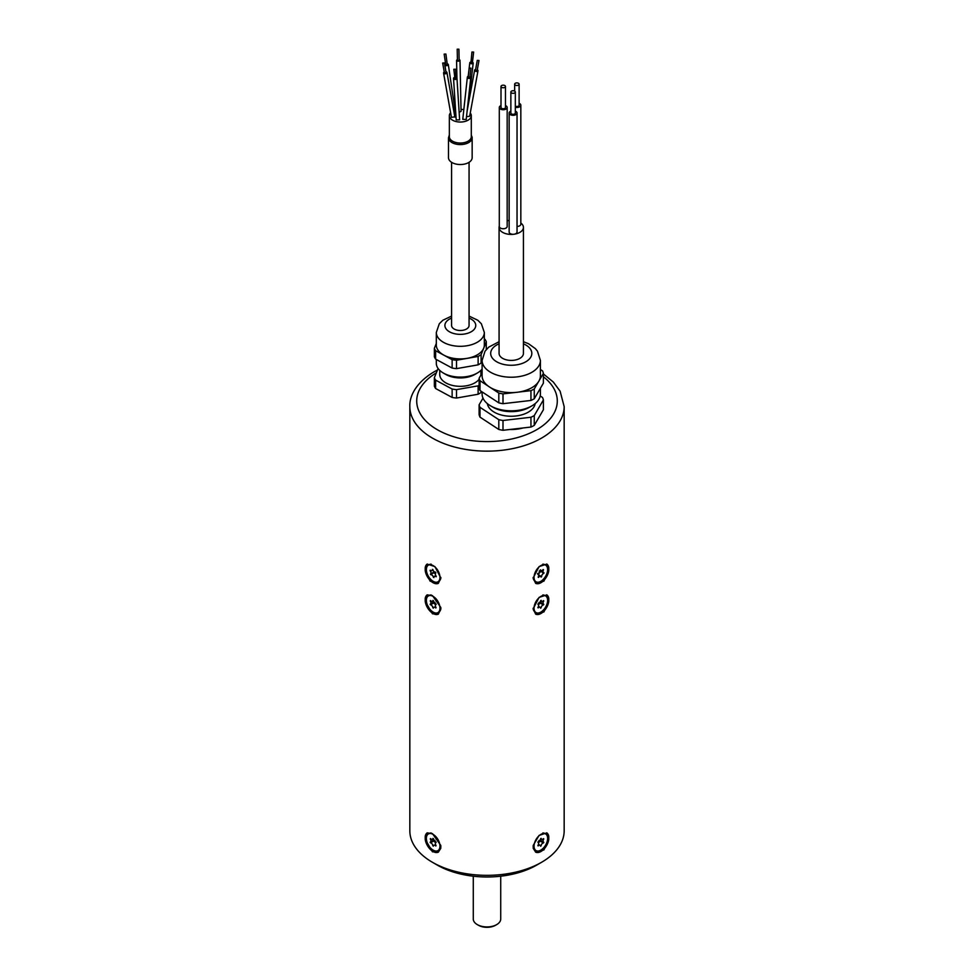 <?xml version="1.0" encoding="UTF-8"?>
<svg xmlns="http://www.w3.org/2000/svg" width="974" height="974" viewBox="0 0 974 974"><rect width="100%" height="100%" fill="white"/><g stroke="black" fill="none" stroke-linecap="round" stroke-linejoin="round"><path stroke-width="1.46" d="M473.279 876.21L473.279 919.006A13.721 7.914 0 0 0 477.297 924.606A13.721 7.914 0 0 0 496.703 924.606A13.721 7.914 0 0 0 500.709 919.188A13.721 7.914 0 0 0 500.721 919.006L500.721 876.21M496.703 924.606L495.486 925.3A12.005 6.928 180 0 1 478.514 925.3L477.297 924.606M435.159 571.981L430.508 574.039A2.398 1.388 -120 0 0 430.496 574.039A2.398 1.388 -120 0 0 430.045 570.63L430.24 570.167A2.398 1.388 -120 0 0 431.896 570.618A2.398 1.388 -120 0 0 432.383 569.376L432.919 569.583A2.398 1.388 -120 0 0 435.512 572.213L435.853 572.895A2.398 1.388 -120 0 0 435.841 572.907A2.398 1.388 -120 0 0 436.291 576.316L436.096 576.791A2.398 1.388 -120 0 0 434.453 576.328A2.398 1.388 -120 0 0 433.954 577.57L433.418 577.363A2.398 1.388 -120 0 0 430.825 574.733L430.484 574.051L433.406 572.359A2.398 1.388 -120 0 0 433.893 571.47M435.354 573.796A2.398 1.388 -120 0 0 433.734 573.053L433.393 572.371A2.398 1.388 -120 0 0 433.406 572.359M430.825 574.733L433.454 572.749L430.532 574.429M431.202 564.177A9.606 5.54 -120 0 0 429.291 564.628L428.365 565.163A9.606 5.54 -120 0 0 428.365 576.243A9.606 5.54 -120 0 0 437.971 581.795A9.606 5.54 -120 0 0 439.213 573.394A9.606 5.54 -120 0 0 432.079 565.103A9.606 5.54 -120 0 0 428.365 565.163M437.971 581.795L438.884 581.259A9.606 5.54 -120 0 0 440.857 577.448M427.282 564.007A11.14 6.441 -120 0 0 425.212 567.635L425.212 570.521A11.14 6.441 -120 0 0 430.484 580.748A11.14 6.441 -120 0 0 438.434 583.292M425.212 570.521L430.082 581.125L438.3 583.377L440.881 578.106L434.915 566.6L427.148 564.08L425.212 567.635M537.575 573.552L538.634 575.098M539.17 571.141L541.094 571.348L543.76 573.394A2.398 1.388 120 0 0 541.617 576.669L541.081 577.071A2.398 1.388 120 0 0 540.643 576.425A2.398 1.388 120 0 0 538.488 577.424L538.147 577.144A2.398 1.388 120 0 0 538.159 574.356A2.398 1.388 120 0 0 537.709 574.246L537.904 573.552A2.398 1.388 120 0 0 540.046 570.289L540.582 569.875A2.398 1.388 120 0 0 541.02 570.521A2.398 1.388 120 0 0 543.175 569.522L543.516 569.802A2.398 1.388 120 0 0 543.504 572.59A2.398 1.388 120 0 0 543.955 572.712L543.76 573.394M541.045 571.032L540.85 571.714A2.398 1.388 120 0 0 538.707 574.989L541.617 576.669M541.069 571.19L544.003 573.029M540.12 570.167A2.398 1.388 120 0 0 540.594 570.91L543.504 572.59M533.143 577.448A9.606 5.54 120 0 0 533.204 578.057A9.606 5.54 120 0 0 535.116 581.259L536.029 581.795A9.606 5.54 120 0 0 545.635 576.243A9.606 5.54 120 0 0 545.635 565.163A9.606 5.54 120 0 0 539.742 566.357A9.606 5.54 120 0 0 534.373 574.794A9.606 5.54 120 0 0 536.029 581.795M545.635 565.163L544.709 564.628A9.606 5.54 120 0 0 542.798 564.177M535.566 583.292A11.14 6.441 120 0 0 543.516 580.748A11.14 6.441 120 0 0 548.788 570.521L548.788 567.635A11.14 6.441 120 0 0 546.718 564.007M548.788 567.635L546.852 564.08L539.085 566.6L533.119 578.106L535.7 583.377L543.918 581.125L548.788 570.521M434.964 840.331L433.126 840.489M435.475 843.046A2.398 1.388 -120 0 0 433.381 841.134L433.126 840.44A2.398 1.388 -120 0 0 433.357 840.355A2.398 1.388 -120 0 0 433.771 839.832M430.471 842.814L433.381 841.134L430.216 842.12A2.398 1.388 -120 0 0 430.447 842.035A2.398 1.388 -120 0 0 430.252 838.943L430.52 838.565A2.398 1.388 -120 0 0 432.456 839.296A2.398 1.388 -120 0 0 432.943 838.407L433.479 838.724A2.398 1.388 -120 0 0 435.865 841.731L436.133 842.437A2.398 1.388 -120 0 0 435.889 842.522A2.398 1.388 -120 0 0 436.084 845.615L435.816 845.992A2.398 1.388 -120 0 0 433.88 845.249A2.398 1.388 -120 0 0 433.393 846.15L432.858 845.834A2.398 1.388 -120 0 0 430.471 842.814L430.204 842.486M433.88 845.249L432.858 845.834M431.202 832.989A9.606 5.54 -120 0 0 429.291 833.427L428.365 833.963A9.606 5.54 -120 0 0 428.365 845.055A9.606 5.54 -120 0 0 437.971 850.594A9.606 5.54 -120 0 0 439.457 842.96A9.606 5.54 -120 0 0 433.26 834.487A9.606 5.54 -120 0 0 428.365 833.963M437.971 850.594L438.884 850.059A9.606 5.54 -120 0 0 440.857 846.248M425.212 836.447L427.148 832.88L432.444 833.598L440.784 845.432L440.784 848.317L438.3 852.189L432.444 851.8L425.212 839.332L425.212 836.447A11.14 6.441 -120 0 1 427.282 832.807M425.212 839.332A11.14 6.441 -120 0 0 430.496 849.559A11.14 6.441 -120 0 0 438.446 852.092M539.012 840.404L543.48 842.936A2.398 1.388 120 0 0 541.057 845.895L540.521 846.199A2.398 1.388 120 0 0 540.022 845.249A2.398 1.388 120 0 0 538.135 845.931L537.867 845.542A2.398 1.388 120 0 0 538.111 842.4A2.398 1.388 120 0 0 537.916 842.315L538.184 841.621A2.398 1.388 120 0 0 540.607 838.663L541.142 838.358A2.398 1.388 120 0 0 541.641 839.308A2.398 1.388 120 0 0 543.529 838.626L543.784 839.016A2.398 1.388 120 0 0 543.553 842.157A2.398 1.388 120 0 0 543.748 842.242L543.48 842.936M540.229 839.929A2.398 1.388 120 0 0 540.643 840.477A2.398 1.388 120 0 0 540.838 840.562L540.57 841.256A2.398 1.388 120 0 0 538.525 842.948M540.838 840.586L543.748 842.595M540.229 845.42L541.057 845.895M533.143 846.248A9.606 5.54 120 0 0 535.116 850.059L536.029 850.594A9.606 5.54 120 0 0 545.635 845.055A9.606 5.54 120 0 0 545.635 833.963A9.606 5.54 120 0 0 540.923 834.389A9.606 5.54 120 0 0 534.58 842.839A9.606 5.54 120 0 0 536.029 850.594M545.635 833.963L544.709 833.427A9.606 5.54 120 0 0 542.798 832.989M548.788 836.447L548.788 839.332L543.93 849.925L535.7 852.189L533.216 848.317L533.216 845.432L539.072 835.412L546.852 832.88L548.788 836.447A11.14 6.441 120 0 0 546.718 832.807M535.542 852.092A11.14 6.441 120 0 0 543.504 849.559A11.14 6.441 120 0 0 548.788 839.332M434.964 602.322L433.126 602.492M435.475 605.037A2.398 1.388 -120 0 0 433.381 603.137L433.126 602.443A2.398 1.388 -120 0 0 433.357 602.346A2.398 1.388 -120 0 0 433.771 601.822M430.471 604.817L433.381 603.137L430.216 604.124A2.398 1.388 -120 0 0 430.447 604.026A2.398 1.388 -120 0 0 430.252 600.946L430.52 600.568A2.398 1.388 -120 0 0 432.456 601.299A2.398 1.388 -120 0 0 432.943 600.398L433.479 600.714A2.398 1.388 -120 0 0 435.865 603.734L436.133 604.428A2.398 1.388 -120 0 0 435.889 604.525A2.398 1.388 -120 0 0 436.084 607.606L435.816 607.983A2.398 1.388 -120 0 0 433.88 607.252A2.398 1.388 -120 0 0 433.393 608.153L432.858 607.825A2.398 1.388 -120 0 0 430.471 604.817L430.204 604.477M433.88 607.252L432.858 607.825M431.202 594.98A9.606 5.54 -120 0 0 429.291 595.431L428.365 595.954A9.606 5.54 -120 0 0 428.365 607.046A9.606 5.54 -120 0 0 437.971 612.585A9.606 5.54 -120 0 0 439.457 604.951A9.606 5.54 -120 0 0 433.26 596.49A9.606 5.54 -120 0 0 428.365 595.954M437.971 612.585L438.884 612.062A9.606 5.54 -120 0 0 440.796 608.86A9.606 5.54 -120 0 0 440.857 608.251M438.434 614.095A11.14 6.441 60 0 1 430.484 611.55A11.14 6.441 60 0 1 425.212 601.323L432.444 613.79L438.3 614.18L440.881 608.908L440.784 607.423L432.444 595.589L427.148 594.883L425.212 598.438A11.14 6.441 60 0 1 427.282 594.81M425.212 601.323L425.212 598.438M539.012 602.395L543.48 604.927A2.398 1.388 120 0 0 541.057 607.886L540.521 608.19A2.398 1.388 120 0 0 540.022 607.24A2.398 1.388 120 0 0 538.135 607.922L537.867 607.533A2.398 1.388 120 0 0 538.111 604.391A2.398 1.388 120 0 0 537.916 604.318L538.184 603.624A2.398 1.388 120 0 0 540.607 600.666L541.142 600.361A2.398 1.388 120 0 0 541.641 601.311A2.398 1.388 120 0 0 543.529 600.617L543.784 601.007A2.398 1.388 120 0 0 543.553 604.148A2.398 1.388 120 0 0 543.748 604.233L543.48 604.927M540.229 601.92A2.398 1.388 120 0 0 540.643 602.468A2.398 1.388 120 0 0 540.838 602.553L540.57 603.247A2.398 1.388 120 0 0 538.525 604.939M540.838 602.589L543.748 604.598M540.229 607.411L541.057 607.886M533.143 608.251A9.606 5.54 120 0 0 535.116 612.062L536.029 612.585A9.606 5.54 120 0 0 545.635 607.046A9.606 5.54 120 0 0 545.635 595.954A9.606 5.54 120 0 0 540.923 596.38A9.606 5.54 120 0 0 534.58 604.83A9.606 5.54 120 0 0 536.029 612.585M545.635 595.954L544.709 595.431A9.606 5.54 120 0 0 542.798 594.98M533.119 608.811L535.7 614.18L543.918 611.928L548.788 601.323A11.14 6.441 -60 0 1 543.516 611.55A11.14 6.441 -60 0 1 535.566 614.095M546.718 594.81A11.14 6.441 -60 0 1 548.788 598.438L548.788 601.323M533.119 608.908L539.085 597.403L546.852 594.883L548.788 598.438M409.835 830.798A77.165 44.548 0 0 0 432.444 862.294A77.165 44.548 0 0 0 541.556 862.294A77.165 44.548 0 0 0 564.165 830.798L564.165 406.596A77.165 44.548 180 0 1 487 451.145A77.165 44.548 180 0 1 409.835 406.596L409.835 830.798M541.556 862.294L536.711 865.095A70.298 40.591 180 0 1 437.289 865.095L432.444 862.294M514.43 90.996A2.228 1.291 0 0 0 512.093 90.874A2.228 1.291 0 0 0 510.863 92.031A2.228 1.291 0 0 0 513.091 93.309A2.228 1.291 0 0 0 515.319 92.031A2.228 1.291 0 0 0 514.43 90.996M518.229 83.167A2.228 1.291 0 0 0 515.891 83.034A2.228 1.291 0 0 0 514.662 84.19A2.228 1.291 0 0 0 516.89 85.481A2.228 1.291 0 0 0 519.118 84.19A2.228 1.291 0 0 0 518.229 83.167M504.581 85.432A2.228 1.291 0 0 0 502.243 85.31A2.228 1.291 0 0 0 501.001 86.455A2.228 1.291 0 0 0 503.229 87.745A2.228 1.291 0 0 0 505.469 86.455A2.228 1.291 0 0 0 504.581 85.432M510.863 92.031L510.863 113.021A2.228 1.291 0 0 0 513.091 114.311A2.228 1.291 0 0 0 515.319 113.021L515.319 92.031M510.863 111.146A3.945 2.277 0 0 0 509.146 113.021A3.945 2.277 0 0 0 513.639 115.285A3.945 2.277 0 0 0 517.036 113.021A3.945 2.277 0 0 0 515.465 111.206A3.945 2.277 0 0 0 515.319 111.146M515.319 106.105A2.228 1.291 0 0 0 517.742 106.385A2.228 1.291 0 0 0 519.118 105.192L519.118 84.19M515.319 107.274A3.945 2.277 0 0 0 520.834 105.192A3.945 2.277 0 0 0 519.264 103.378A3.945 2.277 0 0 0 519.118 103.317M501.001 86.455L501.001 107.457A2.228 1.291 0 0 0 503.229 108.747A2.228 1.291 0 0 0 505.469 107.457L505.469 86.455M501.001 105.582A3.945 2.277 0 0 0 499.297 107.457A3.945 2.277 0 0 0 500.855 109.283A3.945 2.277 0 0 0 504.995 109.502A3.945 2.277 0 0 0 507.174 107.457A3.945 2.277 0 0 0 505.603 105.642A3.945 2.277 0 0 0 505.469 105.582M517.036 226.467A3.945 2.277 0 0 0 520.834 224.19L520.834 105.192M499.297 107.457L499.297 226.467A3.945 2.277 0 0 0 500.855 228.281A3.945 2.277 0 0 0 504.995 228.5A3.945 2.277 0 0 0 507.174 226.467L507.174 107.457M520.834 223.058A12.175 7.025 180 0 1 523.428 227.392A12.175 7.025 180 0 1 514.284 234.198A3.945 2.277 0 0 0 517.036 232.031L517.036 113.021M509.146 113.021L509.146 232.031A3.945 2.277 0 0 0 513.639 234.284A12.175 7.025 180 0 1 499.078 227.392A12.175 7.025 180 0 1 499.297 226.065M507.174 220.769A12.175 7.025 180 0 1 509.146 220.465M523.428 227.392L523.428 353.392A12.175 7.025 180 0 1 511.253 360.417A12.175 7.025 180 0 1 499.078 353.392L499.078 227.392M479.987 417.116L479.987 407.315A32.41 18.713 180 0 1 479.111 404.807L479.111 414.607A32.41 18.713 180 0 0 479.987 417.116L498.81 429.473L498.81 419.672L479.987 407.315M540.205 395.955L542.518 397.477A32.41 18.713 180 0 1 543.382 399.973L543.382 409.774L534.263 425.37L534.263 415.569A32.41 18.713 180 0 1 530.952 417.249L530.952 427.05L502.998 430.289A32.41 18.713 180 0 1 498.81 429.473M502.998 430.289L502.998 420.488A32.41 18.713 180 0 1 498.81 419.672M534.263 425.37A32.41 18.713 180 0 1 530.952 427.05M534.263 398.768A32.41 18.713 180 0 1 530.952 400.448L530.952 390.647A32.41 18.713 0 0 0 534.263 388.967L534.263 398.768L538.305 391.852A29.147 16.826 0 0 0 539.34 390.087L538.305 391.852M539.34 390.087L543.382 383.172L543.382 373.371A32.41 18.713 0 0 0 542.518 370.875L540.4 369.487M479.111 378.216A32.41 18.713 0 0 0 479.987 380.712L479.987 390.513A32.41 18.713 180 0 1 479.111 388.017L479.111 378.216L482.106 373.103M502.998 403.686A32.41 18.713 180 0 1 498.81 402.871L498.81 393.07A32.41 18.713 0 0 0 502.998 393.886L502.998 403.686L515.392 402.25A29.147 16.826 0 0 0 518.545 401.885L515.392 402.25M531.865 405.89L529.43 407.29A25.726 14.853 180 0 1 503.022 410.858A25.726 14.853 180 0 1 493.063 407.29L490.64 405.89A29.147 16.826 0 0 0 501.927 409.932A29.147 16.826 0 0 0 531.865 405.89A29.147 16.826 0 0 0 540.4 393.995L540.4 388.273M482.106 391.901L482.106 393.995A29.147 16.826 0 0 0 490.64 405.89M482.106 360.392L482.106 375.794A29.147 16.826 0 0 0 488.339 386.191A29.147 16.826 0 0 0 490.458 387.591A29.147 16.826 0 0 0 515.392 392.449A29.147 16.826 0 0 0 518.545 392.084A29.147 16.826 0 0 0 538.305 382.052A29.147 16.826 0 0 0 539.34 380.286A29.147 16.826 0 0 0 540.4 375.794L540.4 360.392A29.147 16.826 180 0 1 501.927 376.341A29.147 16.826 180 0 1 482.106 360.392L485.028 351.2L488.741 347.121L499.078 341.704M488.339 395.992A29.147 16.826 0 0 0 490.458 397.392L479.987 390.513M487.341 403.613A24.009 13.855 0 0 0 511.253 416.251A24.009 13.855 0 0 0 535.164 403.613M498.81 402.871L490.458 397.392M543.382 373.371L539.34 380.286M538.305 382.052L534.263 388.967M530.952 400.448L518.545 401.885M530.952 390.647L518.545 392.084M515.392 392.449L502.998 393.886M498.81 393.07L490.458 387.591M488.339 386.191L479.987 380.712M530.952 417.249L502.998 420.488M543.382 399.973L534.263 415.569M479.111 404.807L483.007 398.159M481.485 391.499L481.119 392.412A26.578 15.341 180 0 1 478.124 394.239L456.502 398.037A26.578 15.341 180 0 1 452.131 397.441L435.634 388.529A26.578 15.341 180 0 1 434.355 386.118L434.355 377.717L438.093 368.476M435.634 388.529L435.634 380.128A26.578 15.341 180 0 1 434.355 377.717M456.502 398.037L456.502 389.637A26.578 15.341 180 0 1 452.131 389.04L452.131 397.441M452.131 389.04L435.634 380.128M481.119 392.412L481.119 391.256M479.111 385.302A26.578 15.341 180 0 1 478.124 385.85L478.124 394.239M478.124 385.85L456.502 389.637M439.749 370.388L439.749 374.454A20.576 11.883 0 0 0 455.649 386.021A20.576 11.883 0 0 0 479.111 379.288M480.852 375.233A20.576 11.883 0 0 0 480.9 374.454L480.9 370.388M436.315 359.491L436.315 363.253A24.009 13.855 0 0 0 443.353 373.042L445.775 374.442A20.576 11.883 0 0 0 455.649 377.62A20.576 11.883 0 0 0 474.874 374.442L477.297 373.042A24.009 13.855 0 0 0 482.106 369.085M443.353 373.042A24.009 13.855 0 0 0 477.297 373.042M482.106 360.575L481.119 363.01A26.578 15.341 180 0 1 478.124 364.848L456.502 368.635A26.578 15.341 180 0 1 452.131 368.05L435.634 359.126A26.578 15.341 180 0 1 434.355 356.715L434.355 348.315A26.578 15.341 0 0 0 435.634 350.725L435.634 359.126M452.131 368.05L452.131 359.649L435.634 350.725M434.355 348.315L436.315 343.457M486.294 349.544L486.294 341.777L481.119 354.609L481.119 363.01M478.124 364.848L478.124 356.447A26.578 15.341 0 0 0 481.119 354.609M478.124 356.447L456.502 360.234L456.502 368.635M452.131 359.649A26.578 15.341 0 0 0 456.502 360.234M484.334 339.001L485.015 339.366A26.578 15.341 0 0 1 486.294 341.777M436.315 345.052A24.009 13.855 0 0 0 457.585 358.822A24.009 13.855 0 0 0 483.701 348.193A24.009 13.855 0 0 0 484.334 345.052L484.334 332.451A24.009 13.855 180 0 1 483.701 335.592A24.009 13.855 180 0 1 457.585 346.22A24.009 13.855 180 0 1 436.315 332.451L436.315 345.052M451.583 162.305L451.583 325.45A8.742 5.053 0 0 0 454.14 329.017A8.742 5.053 0 0 0 463.673 330.113A8.742 5.053 0 0 0 469.066 325.45L469.066 162.305M448.49 157.703A11.834 6.83 0 0 0 460.325 164.533A11.834 6.83 0 0 0 472.159 157.703L472.159 137.748A11.834 6.83 180 0 1 460.325 144.578A11.834 6.83 180 0 1 448.49 137.748L448.49 157.703M450.609 112.753A10.97 6.331 0 0 0 449.355 115.699L449.355 136.701A10.97 6.331 0 0 0 460.325 143.044A10.97 6.331 0 0 0 471.294 136.701L471.294 115.699A10.97 6.331 0 0 0 471.209 114.895A10.97 6.331 0 0 0 470.247 113.008M463.819 109.697A10.97 6.331 0 0 0 461.031 109.38M449.355 115.699A10.97 6.331 0 0 0 460.325 122.042A10.97 6.331 0 0 0 471.294 115.699M459.144 112.314L461.067 111.316L459.996 60.351A1.717 0.779 -1.2 0 0 459.131 59.694M466.509 116.697L469.663 116.235L477.991 70.785A1.717 0.998 10.4 0 0 477.978 70.554A1.717 0.998 10.4 0 0 477.297 69.775M468.324 76.264A1.717 1.157 6.2 0 0 467.362 77.165L462.772 119.339L466.205 119.473L470.771 77.53A1.717 1.157 6.2 0 0 470.028 76.447M454.334 77.409A1.717 1.169 -3.7 0 0 453.543 78.48L456.197 119.936L459.631 119.851L456.964 78.261A1.717 1.169 -3.7 0 0 456.051 77.299M444.254 72.027A1.717 1.047 -10.1 0 0 443.572 73.074L451.425 117.33L454.773 116.88M454.383 114.348L455.515 113.337L448.308 64.515A1.717 0.877 -8.4 0 0 448.296 64.479A1.717 0.877 -8.4 0 0 447.346 63.894M445.654 64.15A1.717 0.877 -8.4 0 0 444.911 65.014A1.717 0.877 -8.4 0 0 446.214 65.672A1.717 0.877 -8.4 0 0 448.064 65.075A1.717 0.877 -8.4 0 0 448.308 64.515M443.572 73.074A1.717 1.047 -10.1 0 0 445.447 73.805A1.717 1.047 -10.1 0 0 446.944 72.478A1.717 1.047 -10.1 0 0 446.944 72.441A1.717 1.047 -10.1 0 0 446.859 72.222A1.717 1.047 -10.1 0 0 445.946 71.723M453.543 78.48A1.717 1.169 -3.7 0 0 456.964 78.261M467.362 77.165A1.717 1.157 6.2 0 0 470.771 77.53M475.616 69.471A1.717 0.998 10.4 0 0 474.618 70.165A1.717 0.998 10.4 0 0 474.606 70.177A1.717 0.998 10.4 0 0 476.128 71.455A1.717 0.998 10.4 0 0 477.991 70.785M470.734 62.117A1.717 0.828 6.7 0 0 469.797 62.726A1.717 0.828 6.7 0 0 470.32 63.42A1.717 0.828 6.7 0 0 472.122 63.76A1.717 0.828 6.7 0 0 473.206 63.127A1.717 0.828 6.7 0 0 473.194 62.969A1.717 0.828 6.7 0 0 472.439 62.312M457.415 59.731A1.717 0.779 -1.2 0 0 456.575 60.425A1.717 0.779 -1.2 0 0 458.498 61.155A1.717 0.779 -1.2 0 0 459.996 60.351M444.168 54.118L445.763 64.893L447.334 64.917L445.897 54.045L444.168 54.118L445.897 54.045M442.671 63.054L444.387 62.945L442.671 63.054L444.412 72.916L446.055 72.502M453.811 69.264L454.992 78.931L456.112 78.31L455.528 69.227L453.811 69.264L455.528 69.227M468.604 76.836L469.918 77.445L470.929 68.143L469.212 68.07L470.929 68.143M477.272 60.388L475.458 70.323L477.138 70.627L479.001 60.498L477.272 60.388L479.001 60.498M471.927 51.999L470.905 63.176L472.353 63.03L473.644 52.06L471.927 51.999L473.644 52.06M457.196 49.199L457.427 60.4L458.389 60.765L459.144 60.376L458.912 49.187L457.196 49.199L458.912 49.187M514.284 234.198L513.639 234.284M499.078 343.81A20.576 11.883 0 0 0 490.92 355.206A20.576 11.883 0 0 0 504.666 364.641A20.576 11.883 0 0 0 529.503 358.87A20.576 11.883 0 0 0 523.428 343.81M509.792 429.497A27.089 15.645 0 0 0 523.026 427.963M512.081 429.23A27.089 15.645 0 0 0 520.92 428.207M436.315 372.872A70.298 40.591 0 0 0 435.573 428.657A70.298 40.591 0 0 0 532.023 432.164A70.298 40.591 0 0 0 543.382 376.755M451.583 318.108A15.438 8.912 0 0 0 448.771 331.355A15.438 8.912 0 0 0 471.879 331.355A15.438 8.912 0 0 0 469.066 318.108M472.061 136.871A11.834 6.83 180 0 1 472.159 137.748L471.294 134.923M435.78 575.561L434.453 576.328M433.016 569.96L431.896 570.618M538.646 575.281L540.643 576.425M540.205 570.046L541.02 570.521M433.479 838.711L432.456 839.296M433.357 840.355L430.447 842.035M538.476 844.348L540.022 845.249M540.643 840.477L543.553 842.157M540.607 838.711L541.641 839.308M433.479 600.714L432.456 601.299M433.357 602.346L430.447 604.026M538.476 606.339L540.022 607.24M540.643 602.468L543.553 604.148M540.607 600.702L541.641 601.311M514.662 91.118L514.662 84.19M523.428 341.704L528.505 343.712L535.335 348.595L537.453 351.176L540.4 360.392M525.607 427.671L506.626 429.863M488.327 422.594L494.658 426.746M437.472 369.998L433.856 371.958C414.437 383.622 409.323 397.782 409.835 406.596M564.165 406.596L560.111 391.183L553.305 382.027L543.382 373.943M484.334 332.451L481.375 323.794L477.857 320.276L469.066 316.087M436.315 332.451L439.274 323.794L442.793 320.276L451.583 316.087M448.49 137.748L449.355 134.923M444.911 65.014L445.69 70.262M446.944 72.478L454.87 117.124M474.618 70.165L467.13 111.012M469.797 62.726L468.19 76.301M473.206 63.127L468.324 104.498M456.575 60.425L456.94 78.103M446.104 72.624L444.387 62.945M468.214 77.25L469.212 68.07"/></g></svg>
